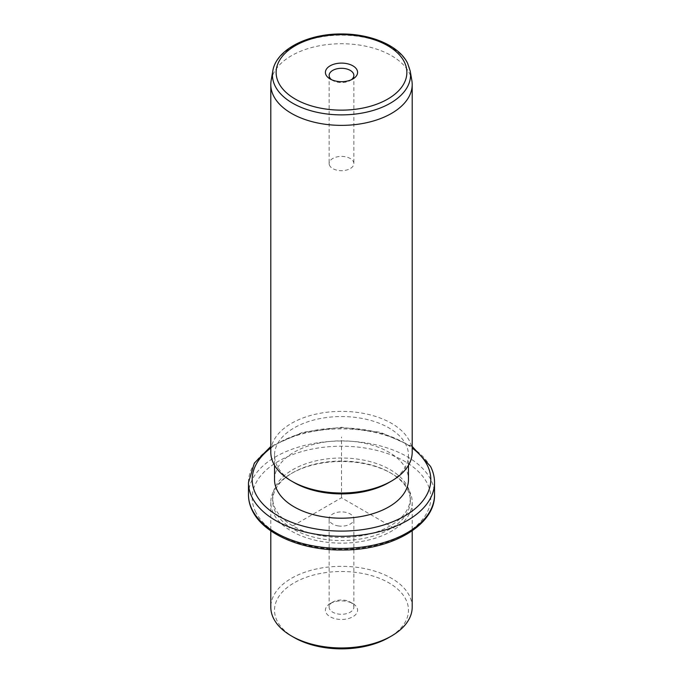 <?xml version="1.0" encoding="UTF-8"?>
<svg xmlns="http://www.w3.org/2000/svg" width="683" height="683" viewBox="0 0 683 683"><rect width="100%" height="100%" fill="white"/><g stroke="black" fill="none" stroke-linecap="round" stroke-linejoin="round"><path stroke-width="0.51" stroke-dasharray="3.42 2.56" d="M338.017 525.884A12.371 7.137 0 0 0 353.871 519.029A12.371 7.137 0 0 0 344.983 512.182A12.371 7.137 0 0 0 329.129 519.029A12.371 7.137 0 0 0 338.017 525.884M332.758 602.09A12.371 7.137 180 0 0 329.129 607.144A12.371 7.137 180 0 0 338.017 613.991A12.371 7.137 0 0 0 353.871 607.144A12.371 7.137 0 0 0 350.242 602.09A12.371 7.137 0 0 0 344.983 600.289A12.371 7.137 180 0 0 332.758 602.09L330.12 603.61A16.085 9.289 180 0 1 346.033 601.271A16.085 9.289 180 0 1 352.88 603.61A16.085 9.289 180 0 1 355.339 614.922A16.085 9.289 180 0 1 336.967 619.088A16.085 9.289 180 0 1 330.12 603.61M294.134 637.521A66.977 38.675 180 0 1 277.23 621.069A66.977 38.675 180 0 1 322.641 573.071A66.977 38.675 180 0 1 405.77 599.29A66.977 38.675 180 0 1 388.866 637.521M412.199 607.144A70.699 40.818 0 0 0 409.339 595.653A70.699 40.818 0 0 0 331.443 566.736A70.699 40.818 0 0 0 270.801 607.144M409.339 490.829A70.699 40.818 180 0 1 412.199 502.321A70.699 40.818 180 0 1 351.557 542.72A70.699 40.818 180 0 1 273.661 513.812A70.699 40.818 180 0 1 270.801 502.321A70.699 40.818 180 0 1 291.504 473.456A70.699 40.818 180 0 1 391.496 473.456A70.699 40.818 180 0 1 409.339 490.829M407.555 489.609A68.838 39.742 180 0 1 410.338 500.801A68.838 39.742 180 0 1 351.293 540.142A68.838 39.742 180 0 1 275.445 511.994A68.838 39.742 180 0 1 272.662 500.801A68.838 39.742 180 0 1 292.819 472.696A68.838 39.742 180 0 1 390.181 472.696A68.838 39.742 180 0 1 407.555 489.609M407.555 486.569A68.838 39.742 180 0 1 410.338 497.762A68.838 39.742 180 0 1 351.293 537.103A68.838 39.742 180 0 1 275.445 508.955A68.838 39.742 180 0 1 272.662 497.762A68.838 39.742 180 0 1 331.707 458.421A68.838 39.742 180 0 1 407.555 486.569M274.523 479.534A66.977 38.675 180 0 1 331.972 441.252A66.977 38.675 180 0 1 405.77 468.649A66.977 38.675 180 0 1 408.477 479.534M294.134 482.574A66.977 38.675 180 0 1 277.23 466.113A66.977 38.675 180 0 1 274.523 455.228A66.977 38.675 180 0 1 331.972 416.946A66.977 38.675 180 0 1 405.77 444.334A66.977 38.675 180 0 1 408.477 455.228A66.977 38.675 180 0 1 388.866 482.574M412.199 452.189A70.699 40.818 0 0 0 409.339 440.697A70.699 40.818 0 0 0 331.443 411.781A70.699 40.818 0 0 0 270.801 452.189M271.151 80.5A70.699 40.818 180 0 1 334.943 43.908A70.699 40.818 180 0 1 409.339 73.064A70.699 40.818 180 0 1 411.849 80.5M331.614 79.723A12.371 7.137 0 0 0 332.758 80.483A12.371 7.137 0 0 0 350.242 80.483A12.371 7.137 0 0 0 351.386 79.723M329.633 165.559A12.371 7.137 180 0 1 329.129 163.553A12.371 7.137 180 0 1 339.741 156.484A12.371 7.137 180 0 1 353.367 161.538A12.371 7.137 180 0 1 353.871 163.553A12.371 7.137 180 0 1 343.259 170.613A12.371 7.137 180 0 1 329.633 165.559M394.125 528.147L341.5 497.762L288.875 528.147M341.5 497.762L341.5 436.992M255.809 512.276A89.311 51.558 180 0 1 316.357 448.287A89.311 51.558 180 0 1 427.191 483.248A89.311 51.558 180 0 1 366.643 547.237A89.311 51.558 180 0 1 255.809 512.276M248.475 494.723A93.025 53.709 180 0 1 328.267 441.56A93.025 53.709 180 0 1 430.768 479.603A93.025 53.709 180 0 1 434.525 494.723M248.475 482.574A93.025 53.709 180 0 1 328.267 429.411A93.025 53.709 180 0 1 430.768 467.445A93.025 53.709 180 0 1 434.525 482.574M270.801 448.031A89.311 51.558 180 0 1 412.199 448.031M272.782 71.049A69.06 39.87 180 0 1 335.088 35.32A69.06 39.87 180 0 1 407.768 63.792A69.06 39.87 180 0 1 410.218 71.049M353.871 607.144L353.871 519.029M412.199 502.321L412.199 530.811M270.801 502.321L270.801 530.811M292.819 472.696L291.504 473.456M390.181 472.696L391.496 473.456M410.338 497.762L410.338 500.801M272.662 497.762L272.662 500.801M412.199 446.486L380.397 432.296L341.5 427.285L302.603 432.296L270.801 446.486M408.477 455.228L408.477 465.26M274.523 455.228L274.523 465.26M350.242 80.483L352.88 78.963M332.758 80.483L330.12 78.963M329.129 75.437L329.129 163.553M353.871 75.437L353.871 163.553M350.242 602.09L352.88 603.61M329.129 607.144L329.129 519.029"/><path stroke-width="1.02" d="M391.496 636.001L388.866 637.521A66.977 38.675 180 0 1 294.134 637.521L291.504 636.001A70.699 40.818 0 0 0 391.496 636.001A70.699 40.818 0 0 0 412.199 607.144L412.199 530.811M270.801 530.811L270.801 607.144A70.699 40.818 0 0 0 273.661 618.636A70.699 40.818 0 0 0 291.504 636.001M408.477 465.26L408.477 479.534A66.977 38.675 180 0 1 351.028 517.808A66.977 38.675 180 0 1 277.23 490.42A66.977 38.675 180 0 1 274.523 479.534L274.523 465.26M391.496 481.054L388.866 482.574A66.977 38.675 180 0 1 294.134 482.574L291.504 481.054A70.699 40.818 0 0 0 391.496 481.054A70.699 40.818 0 0 0 412.199 452.189L412.199 84.555A70.699 40.818 180 0 1 351.557 124.955A70.699 40.818 180 0 1 273.661 96.047A70.699 40.818 180 0 1 270.801 84.555A70.699 40.818 180 0 1 271.151 80.5L272.782 71.049A69.06 39.87 180 0 0 275.232 86.237A69.06 39.87 180 0 0 354.708 114.146A69.06 39.87 180 0 0 410.218 71.049L411.849 80.5A70.699 40.818 180 0 1 412.199 84.555M270.801 84.555L270.801 452.189A70.699 40.818 0 0 0 273.661 463.68A70.699 40.818 0 0 0 291.504 481.054M356.936 69.786A16.085 9.289 180 0 1 352.88 78.963A16.085 9.289 180 0 1 330.12 78.963A16.085 9.289 180 0 1 326.064 75.01A16.085 9.289 180 0 1 336.967 63.485A16.085 9.289 180 0 1 356.936 69.786M351.386 79.723A12.371 7.137 0 0 0 353.871 75.437A12.371 7.137 0 0 0 353.367 73.431A12.371 7.137 0 0 0 339.741 68.368A12.371 7.137 0 0 0 329.129 75.437A12.371 7.137 0 0 0 329.633 77.452A12.371 7.137 0 0 0 331.614 79.723M252.232 509.842A93.025 53.709 180 0 1 248.475 494.723C248.484 500.289 249.824 505.685 252.488 510.927C263.877 534.285 301.988 550.37 341.859 550.003C390.778 550.507 435.344 525.475 434.525 494.723A93.025 53.709 180 0 1 354.733 547.886A93.025 53.709 180 0 1 252.232 509.842M412.199 446.486L430.512 466.369C433.176 471.603 434.516 477.007 434.525 482.574A93.025 53.709 180 0 1 354.733 535.737A93.025 53.709 180 0 1 252.232 497.694A93.025 53.709 180 0 1 248.475 482.574L248.475 494.723M412.199 448.031A89.311 51.558 180 0 1 427.191 465.012A89.311 51.558 180 0 1 366.643 529.009A89.311 51.558 180 0 1 255.809 494.048A89.311 51.558 180 0 1 270.801 448.031M404.234 61.777A65.372 37.744 180 0 1 359.907 108.614A65.372 37.744 180 0 1 278.766 83.027A65.372 37.744 180 0 1 323.093 36.182A65.372 37.744 180 0 1 404.234 61.777M434.525 482.574L434.525 494.723M270.801 446.486L254.341 463.1L248.475 482.574M272.782 71.049C276.077 49.517 307.785 33.604 341.713 33.971C371.04 33.851 398.983 45.659 407.546 63.126L410.218 71.049"/></g></svg>
